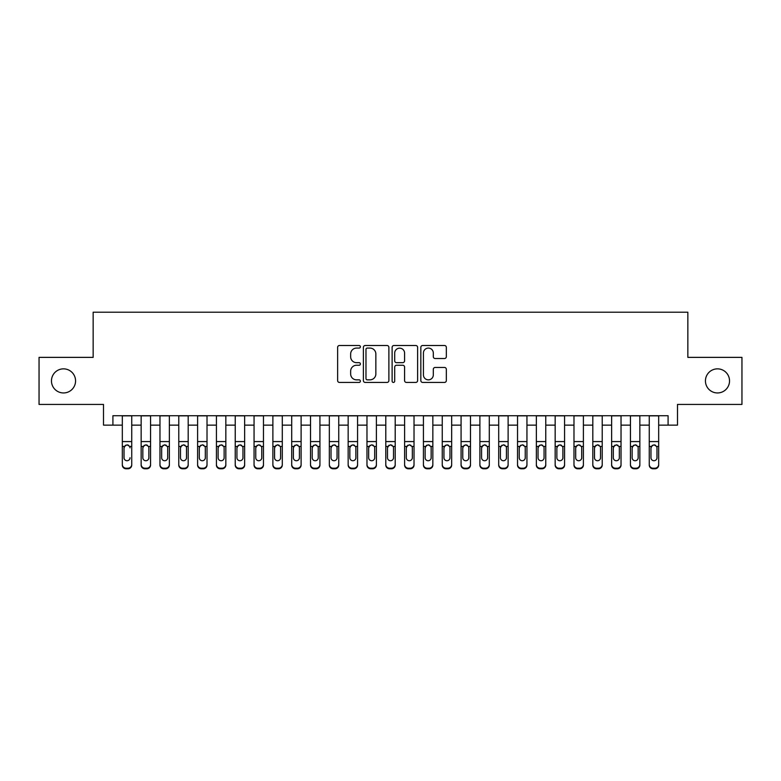 <?xml version="1.0" encoding="UTF-8"?>
<svg xmlns="http://www.w3.org/2000/svg" width="781" height="781" viewBox="0 0 781 781"><rect width="100%" height="100%" fill="white"/><g stroke="black" fill="none" stroke-linecap="round" stroke-linejoin="round"><path stroke-width="1.17" d="M360.392 346.784A1.289 1.289 0 0 0 359.094 345.495L339.471 345.495A1.845 1.845 0 0 0 337.626 347.34L337.626 380.591A1.845 1.845 0 0 0 339.471 382.436L359.094 382.436A1.289 1.289 0 0 0 360.392 381.148A1.289 1.289 0 0 0 359.094 379.849L356.556 379.849A5.906 5.906 0 0 1 350.649 373.943L350.649 371.17A5.906 5.906 0 0 1 356.556 365.254L359.094 365.254A1.289 1.289 0 0 0 360.392 363.966A1.289 1.289 0 0 0 359.094 362.667L356.556 362.667A5.906 5.906 0 0 1 350.649 356.761L350.649 353.988A5.906 5.906 0 0 1 356.556 348.082L359.094 348.082A1.289 1.289 0 0 0 360.392 346.784M705.438 380.903A12.047 12.047 0 0 0 717.485 392.95A12.047 12.047 0 0 0 729.532 380.903A12.047 12.047 0 0 0 717.485 368.857A12.047 12.047 0 0 0 705.438 380.903M51.468 380.903A12.047 12.047 0 0 0 63.515 392.95A12.047 12.047 0 0 0 75.562 380.903A12.047 12.047 0 0 0 63.515 368.857A12.047 12.047 0 0 0 51.468 380.903M444.487 358.518A1.845 1.845 0 0 0 446.332 356.673L446.332 347.34A1.845 1.845 0 0 0 444.487 345.495L422.687 345.495A1.845 1.845 0 0 0 420.842 347.34L420.842 380.591A1.845 1.845 0 0 0 422.687 382.436L444.487 382.436A1.845 1.845 0 0 0 446.332 380.591L446.332 369.325A1.845 1.845 0 0 0 444.487 367.47L435.154 367.47A1.845 1.845 0 0 0 433.309 369.325L433.309 374.909A4.94 4.94 0 0 1 428.369 379.849A4.94 4.94 0 0 1 423.429 374.909L423.429 353.022A4.94 4.94 0 0 1 428.369 348.082A4.94 4.94 0 0 1 433.309 353.022L433.309 356.673A1.845 1.845 0 0 0 435.154 358.518L444.487 358.518M112.913 425.128L112.913 415.717L668.087 415.717L668.087 425.128L677.498 425.128L677.498 404.431L741.95 404.431L741.95 357.376L687.846 357.376L687.846 312.215L93.154 312.215L93.154 357.376L39.05 357.376L39.05 404.431L103.502 404.431L103.502 425.128L122.324 425.128M388.879 347.34A1.845 1.845 0 0 0 387.034 345.495L365.235 345.495A1.845 1.845 0 0 0 363.39 347.34L363.39 380.591A1.845 1.845 0 0 0 365.235 382.436L387.034 382.436A1.845 1.845 0 0 0 388.879 380.591L388.879 347.34M393.966 345.495L415.765 345.495A1.845 1.845 0 0 1 417.61 347.34L417.61 380.591A1.845 1.845 0 0 1 415.765 382.436L406.432 382.436A1.845 1.845 0 0 1 404.587 380.591L404.587 367.109A1.845 1.845 0 0 0 402.742 365.254L396.553 365.254A1.845 1.845 0 0 0 394.698 367.109L394.698 381.148A1.289 1.289 0 0 1 393.409 382.436A1.289 1.289 0 0 1 392.121 381.148L392.121 347.34A1.845 1.845 0 0 1 393.966 345.495M131.735 425.128L141.146 425.128M150.557 425.128L159.968 425.128M169.37 425.128L178.781 425.128M188.192 425.128L197.603 425.128M207.014 425.128L216.425 425.128M225.836 425.128L235.237 425.128M244.648 425.128L254.059 425.128M263.47 425.128L272.881 425.128M282.292 425.128L291.704 425.128M301.105 425.128L310.516 425.128M319.927 425.128L329.338 425.128M338.749 425.128L348.16 425.128M357.571 425.128L366.972 425.128M376.383 425.128L385.794 425.128M395.206 425.128L404.617 425.128M414.028 425.128L423.429 425.128M432.84 425.128L442.251 425.128M451.662 425.128L461.073 425.128M470.484 425.128L479.895 425.128M489.296 425.128L498.708 425.128M508.119 425.128L517.53 425.128M526.941 425.128L536.352 425.128M545.763 425.128L555.164 425.128M564.575 425.128L573.986 425.128M583.397 425.128L592.808 425.128M602.219 425.128L611.63 425.128M621.032 425.128L630.443 425.128M639.854 425.128L649.265 425.128M658.676 425.128L668.087 425.128M367.275 348.082A1.289 1.289 0 0 0 365.977 349.371L365.977 378.56A1.289 1.289 0 0 0 367.275 379.849L369.95 379.849A5.906 5.906 0 0 0 375.856 373.943L375.856 353.988A5.906 5.906 0 0 0 369.95 348.082L367.275 348.082M404.587 353.11A4.94 4.94 0 0 0 399.647 348.17A4.94 4.94 0 0 0 394.698 353.11L394.698 360.822A1.845 1.845 0 0 0 396.553 362.667L402.742 362.667A1.845 1.845 0 0 0 404.587 360.822L404.587 353.11M122.324 415.717L122.324 464.461A3.768 3.739 -0 0 0 126.092 468.2L127.967 468.2A3.768 3.739 -0 0 0 131.735 464.461L131.735 465.056A3.768 3.739 180 0 1 127.967 468.785L127.967 468.2M131.735 447.035L131.735 465.056M130.036 458.33L130.036 457.744A3.007 2.987 180 0 1 127.03 460.731A3.007 2.987 180 0 0 130.036 457.744M124.023 458.33L124.023 457.744A3.007 2.987 180 0 0 127.03 460.731A3.007 2.987 180 0 1 124.023 457.744L124.023 447.601M125.458 445.248L124.023 447.835L124.355 446.439L127.03 444.809L129.705 446.439L130.036 447.835M128.601 445.248L127.03 444.809M131.735 415.717L131.735 464.461M126.092 468.2L126.092 468.785L127.967 468.785M126.092 468.785A3.768 3.739 180 0 1 122.324 465.056M150.557 447.035L150.557 465.056A3.768 3.739 180 0 1 146.789 468.785L146.789 468.2A3.768 3.739 -0 0 0 150.557 464.461L150.557 465.056M148.859 458.33L148.859 457.744A3.007 2.987 180 0 1 145.852 460.731A3.007 2.987 180 0 1 142.835 457.744L142.835 447.835L142.835 457.744A3.007 2.987 180 0 0 145.852 460.731M147.414 445.248L145.852 444.809L148.527 446.439L148.859 447.601M144.28 445.248L142.835 447.835L143.167 446.439L145.852 444.809M169.37 447.035L169.37 465.056A3.768 3.739 180 0 1 165.611 468.785L165.611 468.2A3.768 3.739 -0 0 0 169.37 464.461L169.37 465.056M167.681 458.33L167.681 457.744A3.007 2.987 180 0 1 164.664 460.731A3.007 2.987 180 0 1 161.657 457.744L161.657 447.835L161.657 457.744A3.007 2.987 180 0 0 164.664 460.731M166.236 445.248L164.664 444.809L167.349 446.439L167.681 447.601M163.102 445.248L161.657 447.835L161.989 446.439L164.664 444.809M188.192 447.035L188.192 465.056A3.768 3.739 180 0 1 184.433 468.785L184.433 468.2A3.768 3.739 -0 0 0 188.192 464.461L188.192 465.056M186.503 458.33L186.503 457.744A3.007 2.987 180 0 1 183.486 460.731A3.007 2.987 180 0 1 180.479 457.744L180.479 447.835L180.479 457.744A3.007 2.987 180 0 0 183.486 460.731M185.058 445.248L183.486 444.809L186.161 446.439L186.503 447.601M181.914 445.248L180.479 447.835L180.811 446.439L183.486 444.809M207.014 447.035L207.014 465.056A3.768 3.739 180 0 1 203.245 468.785L203.245 468.2A3.768 3.739 -0 0 0 207.014 464.461L207.014 465.056M205.315 458.33L205.315 457.744A3.007 2.987 180 0 1 202.308 460.731A3.007 2.987 180 0 1 199.292 457.744L199.292 447.835L199.292 457.744A3.007 2.987 180 0 0 202.308 460.731M203.87 445.248L202.308 444.809L204.983 446.439L205.315 447.601M200.737 445.248L199.292 447.835L199.633 446.439L202.308 444.809M150.557 415.717L150.557 464.461M144.905 468.2L144.905 468.785A3.768 3.739 180 0 1 141.146 465.056L141.146 464.461A3.768 3.739 -0 0 0 144.905 468.2L146.789 468.2M141.146 415.717L141.146 464.461M144.905 468.785L146.789 468.785M148.859 447.835L148.859 457.744M169.37 415.717L169.37 464.461M163.727 468.2L163.727 468.785A3.768 3.739 180 0 1 159.968 465.056L159.968 464.461A3.768 3.739 -0 0 0 163.727 468.2L165.611 468.2M159.968 415.717L159.968 464.461M163.727 468.785L165.611 468.785M167.681 447.835L167.681 457.744M188.192 415.717L188.192 464.461M182.549 468.2L182.549 468.785A3.768 3.739 180 0 1 178.781 465.056L178.781 464.461A3.768 3.739 -0 0 0 182.549 468.2L184.433 468.2M178.781 415.717L178.781 464.461M182.549 468.785L184.433 468.785M186.503 447.835L186.503 457.744M207.014 415.717L207.014 464.461M201.371 468.2L201.371 468.785A3.768 3.739 180 0 1 197.603 465.056L197.603 464.461A3.768 3.739 -0 0 0 201.371 468.2L203.245 468.2M197.603 415.717L197.603 464.461M201.371 468.785L203.245 468.785M205.315 447.835L205.315 457.744M225.836 447.035L225.836 465.056A3.768 3.739 180 0 1 222.068 468.785L222.068 468.2A3.768 3.739 -0 0 0 225.836 464.461L225.836 465.056M224.137 458.33L224.137 457.744A3.007 2.987 180 0 1 221.13 460.731A3.007 2.987 180 0 1 218.114 457.744L218.114 447.835L218.114 457.744A3.007 2.987 180 0 0 221.13 460.731M222.692 445.248L221.13 444.809L223.805 446.439L224.137 447.601M219.559 445.248L218.114 447.835L218.446 446.439L221.13 444.809M225.836 415.717L225.836 464.461M220.183 468.2L220.183 468.785A3.768 3.739 180 0 1 216.425 465.056L216.425 464.461A3.768 3.739 -0 0 0 220.183 468.2L222.068 468.2M216.425 415.717L216.425 464.461M220.183 468.785L222.068 468.785M224.137 447.835L224.137 457.744M244.648 447.035L244.648 465.056A3.768 3.739 180 0 1 240.89 468.785L240.89 468.2A3.768 3.739 -0 0 0 244.648 464.461L244.648 465.056M242.959 458.33L242.959 457.744A3.007 2.987 180 0 1 239.943 460.731A3.007 2.987 180 0 1 236.936 457.744L236.936 447.835L236.936 457.744A3.007 2.987 180 0 0 239.943 460.731M241.514 445.248L239.943 444.809L242.627 446.439L242.959 447.601M238.371 445.248L236.936 447.835L237.268 446.439L239.943 444.809M244.648 415.717L244.648 464.461M239.006 468.2L239.006 468.785A3.768 3.739 180 0 1 235.237 465.056L235.237 464.461A3.768 3.739 -0 0 0 239.006 468.2L240.89 468.2M235.237 415.717L235.237 464.461M239.006 468.785L240.89 468.785M242.959 447.835L242.959 457.744M263.47 447.035L263.47 465.056A3.768 3.739 180 0 1 259.702 468.785L259.702 468.2A3.768 3.739 -0 0 0 263.47 464.461L263.47 465.056M261.772 458.33L261.772 457.744A3.007 2.987 180 0 1 258.765 460.731A3.007 2.987 180 0 1 255.758 457.744L255.758 447.835L255.758 457.744A3.007 2.987 180 0 0 258.765 460.731M260.337 445.248L258.765 444.809L261.44 446.439L261.772 447.601M257.193 445.248L255.758 447.835L256.09 446.439L258.765 444.809M263.47 415.717L263.47 464.461M257.828 468.2L257.828 468.785A3.768 3.739 180 0 1 254.059 465.056L254.059 464.461A3.768 3.739 -0 0 0 257.828 468.2L259.702 468.2M254.059 415.717L254.059 464.461M257.828 468.785L259.702 468.785M261.772 447.835L261.772 457.744M282.292 447.035L282.292 465.056A3.768 3.739 180 0 1 278.524 468.785L278.524 468.2A3.768 3.739 -0 0 0 282.292 464.461L282.292 465.056M280.594 458.33L280.594 457.744A3.007 2.987 180 0 1 277.587 460.731A3.007 2.987 180 0 1 274.57 457.744L274.57 447.835L274.57 457.744A3.007 2.987 180 0 0 277.587 460.731M279.149 445.248L277.587 444.809L280.262 446.439L280.594 447.601M276.015 445.248L274.57 447.835L274.902 446.439L277.587 444.809M282.292 415.717L282.292 464.461M276.64 468.2L276.64 468.785A3.768 3.739 180 0 1 272.881 465.056L272.881 464.461A3.768 3.739 -0 0 0 276.64 468.2L278.524 468.2M272.881 415.717L272.881 464.461M276.64 468.785L278.524 468.785M280.594 447.835L280.594 457.744M301.105 447.035L301.105 465.056A3.768 3.739 180 0 1 297.346 468.785L297.346 468.2A3.768 3.739 -0 0 0 301.105 464.461L301.105 465.056M299.416 458.33L299.416 457.744A3.007 2.987 180 0 1 296.399 460.731A3.007 2.987 180 0 1 293.392 457.744L293.392 447.835L293.392 457.744A3.007 2.987 180 0 0 296.399 460.731M297.971 445.248L296.399 444.809L299.084 446.439L299.416 447.601M294.837 445.248L293.392 447.835L293.724 446.439L296.399 444.809M319.927 447.035L319.927 465.056A3.768 3.739 180 0 1 316.168 468.785L316.168 468.2A3.768 3.739 -0 0 0 319.927 464.461L319.927 465.056M318.238 458.33L318.238 457.744A3.007 2.987 180 0 1 315.221 460.731A3.007 2.987 180 0 1 312.215 457.744L312.215 447.835L312.215 457.744A3.007 2.987 180 0 0 315.221 460.731M316.793 445.248L315.221 444.809L317.896 446.439L318.238 447.601M313.65 445.248L312.215 447.835L312.546 446.439L315.221 444.809M338.749 447.035L338.749 465.056A3.768 3.739 180 0 1 334.981 468.785L334.981 468.2A3.768 3.739 -0 0 0 338.749 464.461L338.749 465.056M337.05 458.33L337.05 457.744A3.007 2.987 180 0 1 334.043 460.731A3.007 2.987 180 0 1 331.027 457.744L331.027 447.835L331.027 457.744A3.007 2.987 180 0 0 334.043 460.731M335.605 445.248L334.043 444.809L336.718 446.439L337.05 447.601M332.472 445.248L331.027 447.835L331.369 446.439L334.043 444.809M357.571 447.035L357.571 465.056A3.768 3.739 180 0 1 353.803 468.785L353.803 468.2A3.768 3.739 -0 0 0 357.571 464.461L357.571 465.056M355.872 458.33L355.872 457.744A3.007 2.987 180 0 1 352.866 460.731A3.007 2.987 180 0 1 349.849 457.744L349.849 447.835L349.849 457.744A3.007 2.987 180 0 0 352.866 460.731M354.428 445.248L352.866 444.809L355.54 446.439L355.872 447.601M351.294 445.248L349.849 447.835L350.181 446.439L352.866 444.809M376.383 447.035L376.383 465.056A3.768 3.739 180 0 1 372.625 468.785L372.625 468.2A3.768 3.739 -0 0 0 376.383 464.461L376.383 465.056M374.695 458.33L374.695 457.744A3.007 2.987 180 0 1 371.678 460.731A3.007 2.987 180 0 1 368.671 457.744L368.671 447.835L368.671 457.744A3.007 2.987 180 0 0 371.678 460.731M373.25 445.248L371.678 444.809L374.363 446.439L374.695 447.601M370.106 445.248L368.671 447.835L369.003 446.439L371.678 444.809M395.206 447.035L395.206 465.056A3.768 3.739 180 0 1 391.437 468.785L391.437 468.2A3.768 3.739 -0 0 0 395.206 464.461L395.206 465.056M393.507 458.33L393.507 457.744A3.007 2.987 180 0 1 390.5 460.731A3.007 2.987 180 0 1 387.493 457.744L387.493 447.835L387.493 457.744A3.007 2.987 180 0 0 390.5 460.731M392.072 445.248L390.5 444.809L393.175 446.439L393.507 447.601M388.928 445.248L387.493 447.835L387.825 446.439L390.5 444.809M414.028 447.035L414.028 465.056A3.768 3.739 180 0 1 410.259 468.785L410.259 468.2A3.768 3.739 -0 0 0 414.028 464.461L414.028 465.056M412.329 458.33L412.329 457.744A3.007 2.987 180 0 1 409.322 460.731A3.007 2.987 180 0 1 406.305 457.744L406.305 447.835L406.305 457.744A3.007 2.987 180 0 0 409.322 460.731M410.884 445.248L409.322 444.809L411.997 446.439L412.329 447.601M407.75 445.248L406.305 447.835L406.637 446.439L409.322 444.809M432.84 447.035L432.84 465.056A3.768 3.739 180 0 1 429.081 468.785L429.081 468.2A3.768 3.739 -0 0 0 432.84 464.461L432.84 465.056M431.151 458.33L431.151 457.744A3.007 2.987 180 0 1 428.134 460.731A3.007 2.987 180 0 1 425.128 457.744L425.128 447.835L425.128 457.744A3.007 2.987 180 0 0 428.134 460.731M429.706 445.248L428.134 444.809L430.819 446.439L431.151 447.601M426.563 445.248L425.128 447.835L425.46 446.439L428.134 444.809M451.662 447.035L451.662 465.056A3.768 3.739 180 0 1 447.904 468.785L447.904 468.2A3.768 3.739 -0 0 0 451.662 464.461L451.662 465.056M449.973 458.33L449.973 457.744A3.007 2.987 180 0 1 446.957 460.731A3.007 2.987 180 0 1 443.95 457.744L443.95 447.835L443.95 457.744A3.007 2.987 180 0 0 446.957 460.731M448.528 445.248L446.957 444.809L449.631 446.439L449.973 447.601M445.385 445.248L443.95 447.835L444.282 446.439L446.957 444.809M470.484 447.035L470.484 465.056A3.768 3.739 180 0 1 466.716 468.785L466.716 468.2A3.768 3.739 -0 0 0 470.484 464.461L470.484 465.056M468.785 458.33L468.785 457.744A3.007 2.987 180 0 1 465.779 460.731A3.007 2.987 180 0 1 462.762 457.744L462.762 447.835L462.762 457.744A3.007 2.987 180 0 0 465.779 460.731M467.341 445.248L465.779 444.809L468.454 446.439L468.785 447.601M464.207 445.248L462.762 447.835L463.104 446.439L465.779 444.809M489.296 447.035L489.296 465.056A3.768 3.739 180 0 1 485.538 468.785L485.538 468.2A3.768 3.739 -0 0 0 489.296 464.461L489.296 465.056M487.608 458.33L487.608 457.744A3.007 2.987 180 0 1 484.601 460.731A3.007 2.987 180 0 1 481.584 457.744L481.584 447.835L481.584 457.744A3.007 2.987 180 0 0 484.601 460.731M486.163 445.248L484.601 444.809L487.276 446.439L487.608 447.601M483.029 445.248L481.584 447.835L481.916 446.439L484.601 444.809M508.119 447.035L508.119 465.056A3.768 3.739 180 0 1 504.36 468.785L504.36 468.2A3.768 3.739 -0 0 0 508.119 464.461L508.119 465.056M506.43 458.33L506.43 457.744A3.007 2.987 180 0 1 503.413 460.731A3.007 2.987 180 0 1 500.406 457.744L500.406 447.835L500.406 457.744A3.007 2.987 180 0 0 503.413 460.731M504.985 445.248L503.413 444.809L506.098 446.439L506.43 447.601M501.841 445.248L500.406 447.835L500.738 446.439L503.413 444.809M301.105 415.717L301.105 464.461M295.462 468.2L295.462 468.785A3.768 3.739 180 0 1 291.704 465.056L291.704 464.461A3.768 3.739 -0 0 0 295.462 468.2L297.346 468.2M291.704 415.717L291.704 464.461M295.462 468.785L297.346 468.785M299.416 447.835L299.416 457.744M319.927 415.717L319.927 464.461M314.284 468.2L314.284 468.785A3.768 3.739 180 0 1 310.516 465.056L310.516 464.461A3.768 3.739 -0 0 0 314.284 468.2L316.168 468.2M310.516 415.717L310.516 464.461M314.284 468.785L316.168 468.785M318.238 447.835L318.238 457.744M338.749 415.717L338.749 464.461M333.096 468.2L333.096 468.785A3.768 3.739 180 0 1 329.338 465.056L329.338 464.461A3.768 3.739 -0 0 0 333.096 468.2L334.981 468.2M329.338 415.717L329.338 464.461M333.096 468.785L334.981 468.785M337.05 447.835L337.05 457.744M357.571 415.717L357.571 464.461M351.919 468.2L351.919 468.785A3.768 3.739 180 0 1 348.16 465.056L348.16 464.461A3.768 3.739 -0 0 0 351.919 468.2L353.803 468.2M348.16 415.717L348.16 464.461M351.919 468.785L353.803 468.785M355.872 447.835L355.872 457.744M376.383 415.717L376.383 464.461M370.741 468.2L370.741 468.785A3.768 3.739 180 0 1 366.972 465.056L366.972 464.461A3.768 3.739 -0 0 0 370.741 468.2L372.625 468.2M366.972 415.717L366.972 464.461M370.741 468.785L372.625 468.785M374.695 447.835L374.695 457.744M395.206 415.717L395.206 464.461M389.563 468.2L389.563 468.785A3.768 3.739 180 0 1 385.794 465.056L385.794 464.461A3.768 3.739 -0 0 0 389.563 468.2L391.437 468.2M385.794 415.717L385.794 464.461M389.563 468.785L391.437 468.785M393.507 447.835L393.507 457.744M414.028 415.717L414.028 464.461M408.375 468.2L408.375 468.785A3.768 3.739 180 0 1 404.617 465.056L404.617 464.461A3.768 3.739 -0 0 0 408.375 468.2L410.259 468.2M404.617 415.717L404.617 464.461M408.375 468.785L410.259 468.785M412.329 447.835L412.329 457.744M432.84 415.717L432.84 464.461M427.197 468.2L427.197 468.785A3.768 3.739 180 0 1 423.429 465.056L423.429 464.461A3.768 3.739 -0 0 0 427.197 468.2L429.081 468.2M423.429 415.717L423.429 464.461M427.197 468.785L429.081 468.785M431.151 447.835L431.151 457.744M451.662 415.717L451.662 464.461M446.019 468.2L446.019 468.785A3.768 3.739 180 0 1 442.251 465.056L442.251 464.461A3.768 3.739 -0 0 0 446.019 468.2L447.904 468.2M442.251 415.717L442.251 464.461M446.019 468.785L447.904 468.785M449.973 447.835L449.973 457.744M470.484 415.717L470.484 464.461M464.832 468.2L464.832 468.785A3.768 3.739 180 0 1 461.073 465.056L461.073 464.461A3.768 3.739 -0 0 0 464.832 468.2L466.716 468.2M461.073 415.717L461.073 464.461M464.832 468.785L466.716 468.785M468.785 447.835L468.785 457.744M489.296 415.717L489.296 464.461M483.654 468.2L483.654 468.785A3.768 3.739 180 0 1 479.895 465.056L479.895 464.461A3.768 3.739 -0 0 0 483.654 468.2L485.538 468.2M479.895 415.717L479.895 464.461M483.654 468.785L485.538 468.785M487.608 447.835L487.608 457.744M508.119 415.717L508.119 464.461M502.476 468.2L502.476 468.785A3.768 3.739 180 0 1 498.708 465.056L498.708 464.461A3.768 3.739 -0 0 0 502.476 468.2L504.36 468.2M498.708 415.717L498.708 464.461M502.476 468.785L504.36 468.785M506.43 447.835L506.43 457.744M526.941 447.035L526.941 465.056A3.768 3.739 180 0 1 523.172 468.785L523.172 468.2A3.768 3.739 -0 0 0 526.941 464.461L526.941 465.056M525.242 458.33L525.242 457.744A3.007 2.987 180 0 1 522.235 460.731A3.007 2.987 180 0 1 519.228 457.744L519.228 447.835L519.228 457.744A3.007 2.987 180 0 0 522.235 460.731M523.807 445.248L522.235 444.809L524.91 446.439L525.242 447.601M520.663 445.248L519.228 447.835L519.56 446.439L522.235 444.809M545.763 447.035L545.763 465.056A3.768 3.739 180 0 1 541.994 468.785L541.994 468.2A3.768 3.739 -0 0 0 545.763 464.461L545.763 465.056M544.064 458.33L544.064 457.744A3.007 2.987 180 0 1 541.057 460.731A3.007 2.987 180 0 1 538.041 457.744L538.041 447.835L538.041 457.744A3.007 2.987 180 0 0 541.057 460.731M542.619 445.248L541.057 444.809L543.732 446.439L544.064 447.601M539.486 445.248L538.041 447.835L538.373 446.439L541.057 444.809M564.575 447.035L564.575 465.056A3.768 3.739 180 0 1 560.817 468.785L560.817 468.2A3.768 3.739 -0 0 0 564.575 464.461L564.575 465.056M562.886 458.33L562.886 457.744A3.007 2.987 180 0 1 559.87 460.731A3.007 2.987 180 0 1 556.863 457.744L556.863 447.835L556.863 457.744A3.007 2.987 180 0 0 559.87 460.731M561.441 445.248L559.87 444.809L562.554 446.439L562.886 447.601M558.298 445.248L556.863 447.835L557.195 446.439L559.87 444.809M583.397 447.035L583.397 465.056A3.768 3.739 180 0 1 579.629 468.785L579.629 468.2A3.768 3.739 -0 0 0 583.397 464.461L583.397 465.056M581.708 458.33L581.708 457.744A3.007 2.987 180 0 1 578.692 460.731A3.007 2.987 180 0 1 575.685 457.744L575.685 447.835L575.685 457.744A3.007 2.987 180 0 0 578.692 460.731M580.263 445.248L578.692 444.809L581.367 446.439L581.708 447.601M577.12 445.248L575.685 447.835L576.017 446.439L578.692 444.809M526.941 415.717L526.941 464.461M521.298 468.2L521.298 468.785A3.768 3.739 180 0 1 517.53 465.056L517.53 464.461A3.768 3.739 -0 0 0 521.298 468.2L523.172 468.2M517.53 415.717L517.53 464.461M521.298 468.785L523.172 468.785M525.242 447.835L525.242 457.744M545.763 415.717L545.763 464.461M540.11 468.2L540.11 468.785A3.768 3.739 180 0 1 536.352 465.056L536.352 464.461A3.768 3.739 -0 0 0 540.11 468.2L541.994 468.2M536.352 415.717L536.352 464.461M540.11 468.785L541.994 468.785M544.064 447.835L544.064 457.744M564.575 415.717L564.575 464.461M558.932 468.2L558.932 468.785A3.768 3.739 180 0 1 555.164 465.056L555.164 464.461A3.768 3.739 -0 0 0 558.932 468.2L560.817 468.2M555.164 415.717L555.164 464.461M558.932 468.785L560.817 468.785M562.886 447.835L562.886 457.744M583.397 415.717L583.397 464.461M577.755 468.2L577.755 468.785A3.768 3.739 180 0 1 573.986 465.056L573.986 464.461A3.768 3.739 -0 0 0 577.755 468.2L579.629 468.2M573.986 415.717L573.986 464.461M577.755 468.785L579.629 468.785M581.708 447.835L581.708 457.744M602.219 447.035L602.219 465.056A3.768 3.739 180 0 1 598.451 468.785L598.451 468.2A3.768 3.739 -0 0 0 602.219 464.461L602.219 465.056M600.521 458.33L600.521 457.744A3.007 2.987 180 0 1 597.514 460.731A3.007 2.987 180 0 1 594.497 457.744L594.497 447.835L594.497 457.744A3.007 2.987 180 0 0 597.514 460.731M599.076 445.248L597.514 444.809L600.189 446.439L600.521 447.601M595.942 445.248L594.497 447.835L594.839 446.439L597.514 444.809M602.219 415.717L602.219 464.461M596.567 468.2L596.567 468.785A3.768 3.739 180 0 1 592.808 465.056L592.808 464.461A3.768 3.739 -0 0 0 596.567 468.2L598.451 468.2M592.808 415.717L592.808 464.461M596.567 468.785L598.451 468.785M600.521 447.835L600.521 457.744M621.032 447.035L621.032 465.056A3.768 3.739 180 0 1 617.273 468.785L617.273 468.2A3.768 3.739 -0 0 0 621.032 464.461L621.032 465.056M619.343 458.33L619.343 457.744A3.007 2.987 180 0 1 616.336 460.731A3.007 2.987 180 0 1 613.319 457.744L613.319 447.835L613.319 457.744A3.007 2.987 180 0 0 616.336 460.731M617.898 445.248L616.336 444.809L619.011 446.439L619.343 447.601M614.764 445.248L613.319 447.835L613.651 446.439L616.336 444.809M621.032 415.717L621.032 464.461M615.389 468.2L615.389 468.785A3.768 3.739 180 0 1 611.63 465.056L611.63 464.461A3.768 3.739 -0 0 0 615.389 468.2L617.273 468.2M611.63 415.717L611.63 464.461M615.389 468.785L617.273 468.785M619.343 447.835L619.343 457.744M639.854 447.035L639.854 465.056A3.768 3.739 180 0 1 636.095 468.785L636.095 468.2A3.768 3.739 -0 0 0 639.854 464.461L639.854 465.056M638.165 458.33L638.165 457.744A3.007 2.987 180 0 1 635.148 460.731A3.007 2.987 180 0 1 632.141 457.744L632.141 447.835L632.141 457.744A3.007 2.987 180 0 0 635.148 460.731M636.72 445.248L635.148 444.809L637.833 446.439L638.165 447.601M633.576 445.248L632.141 447.835L632.473 446.439L635.148 444.809M639.854 415.717L639.854 464.461M634.211 468.2L634.211 468.785A3.768 3.739 180 0 1 630.443 465.056L630.443 464.461A3.768 3.739 -0 0 0 634.211 468.2L636.095 468.2M630.443 415.717L630.443 464.461M634.211 468.785L636.095 468.785M638.165 447.835L638.165 457.744M658.676 447.035L658.676 465.056A3.768 3.739 180 0 1 654.908 468.785L654.908 468.2A3.768 3.739 -0 0 0 658.676 464.461L658.676 465.056M656.977 458.33L656.977 457.744A3.007 2.987 180 0 1 653.97 460.731A3.007 2.987 180 0 1 650.963 457.744L650.963 447.835L650.963 457.744A3.007 2.987 180 0 0 653.97 460.731M655.532 445.248L653.97 444.809L656.645 446.439L656.977 447.601M652.399 445.248L650.963 447.835L651.295 446.439L653.97 444.809M658.676 415.717L658.676 464.461M653.033 468.2L653.033 468.785A3.768 3.739 180 0 1 649.265 465.056L649.265 464.461A3.768 3.739 -0 0 0 653.033 468.2L654.908 468.2M649.265 415.717L649.265 464.461M653.033 468.785L654.908 468.785M656.977 447.835L656.977 457.744M129.705 446.439L131.735 446.439M122.324 446.439L124.355 446.439M122.324 441.577L131.735 441.577M122.324 415.853L131.735 415.853M148.527 446.439L150.557 446.439M141.146 446.439L143.167 446.439M141.146 441.577L150.557 441.577M141.146 415.853L150.557 415.853M167.349 446.439L169.37 446.439M159.968 446.439L161.989 446.439M159.968 441.577L169.37 441.577M159.968 415.853L169.37 415.853M186.161 446.439L188.192 446.439M178.781 446.439L180.811 446.439M178.781 441.577L188.192 441.577M178.781 415.853L188.192 415.853M204.983 446.439L207.014 446.439M197.603 446.439L199.633 446.439M197.603 441.577L207.014 441.577M197.603 415.853L207.014 415.853M223.805 446.439L225.836 446.439M216.425 446.439L218.446 446.439M216.425 441.577L225.836 441.577M216.425 415.853L225.836 415.853M242.627 446.439L244.648 446.439M235.237 446.439L237.268 446.439M235.237 441.577L244.648 441.577M235.237 415.853L244.648 415.853M261.44 446.439L263.47 446.439M254.059 446.439L256.09 446.439M254.059 441.577L263.47 441.577M254.059 415.853L263.47 415.853M280.262 446.439L282.292 446.439M272.881 446.439L274.902 446.439M272.881 441.577L282.292 441.577M272.881 415.853L282.292 415.853M299.084 446.439L301.105 446.439M291.704 446.439L293.724 446.439M291.704 441.577L301.105 441.577M291.704 415.853L301.105 415.853M317.896 446.439L319.927 446.439M310.516 446.439L312.546 446.439M310.516 441.577L319.927 441.577M310.516 415.853L319.927 415.853M336.718 446.439L338.749 446.439M329.338 446.439L331.369 446.439M329.338 441.577L338.749 441.577M329.338 415.853L338.749 415.853M355.54 446.439L357.571 446.439M348.16 446.439L350.181 446.439M348.16 441.577L357.571 441.577M348.16 415.853L357.571 415.853M374.363 446.439L376.383 446.439M366.972 446.439L369.003 446.439M366.972 441.577L376.383 441.577M366.972 415.853L376.383 415.853M393.175 446.439L395.206 446.439M385.794 446.439L387.825 446.439M385.794 441.577L395.206 441.577M385.794 415.853L395.206 415.853M411.997 446.439L414.028 446.439M404.617 446.439L406.637 446.439M404.617 441.577L414.028 441.577M404.617 415.853L414.028 415.853M430.819 446.439L432.84 446.439M423.429 446.439L425.46 446.439M423.429 441.577L432.84 441.577M423.429 415.853L432.84 415.853M449.631 446.439L451.662 446.439M442.251 446.439L444.282 446.439M442.251 441.577L451.662 441.577M442.251 415.853L451.662 415.853M468.454 446.439L470.484 446.439M461.073 446.439L463.104 446.439M461.073 441.577L470.484 441.577M461.073 415.853L470.484 415.853M487.276 446.439L489.296 446.439M479.895 446.439L481.916 446.439M479.895 441.577L489.296 441.577M479.895 415.853L489.296 415.853M506.098 446.439L508.119 446.439M498.708 446.439L500.738 446.439M498.708 441.577L508.119 441.577M498.708 415.853L508.119 415.853M524.91 446.439L526.941 446.439M517.53 446.439L519.56 446.439M517.53 441.577L526.941 441.577M517.53 415.853L526.941 415.853M543.732 446.439L545.763 446.439M536.352 446.439L538.373 446.439M536.352 441.577L545.763 441.577M536.352 415.853L545.763 415.853M562.554 446.439L564.575 446.439M555.164 446.439L557.195 446.439M555.164 441.577L564.575 441.577M555.164 415.853L564.575 415.853M581.367 446.439L583.397 446.439M573.986 446.439L576.017 446.439M573.986 441.577L583.397 441.577M573.986 415.853L583.397 415.853M600.189 446.439L602.219 446.439M592.808 446.439L594.839 446.439M592.808 441.577L602.219 441.577M592.808 415.853L602.219 415.853M619.011 446.439L621.032 446.439M611.63 446.439L613.651 446.439M611.63 441.577L621.032 441.577M611.63 415.853L621.032 415.853M637.833 446.439L639.854 446.439M630.443 446.439L632.473 446.439M630.443 441.577L639.854 441.577M630.443 415.853L639.854 415.853M656.645 446.439L658.676 446.439M649.265 446.439L651.295 446.439M649.265 441.577L658.676 441.577M649.265 415.853L658.676 415.853"/></g></svg>
